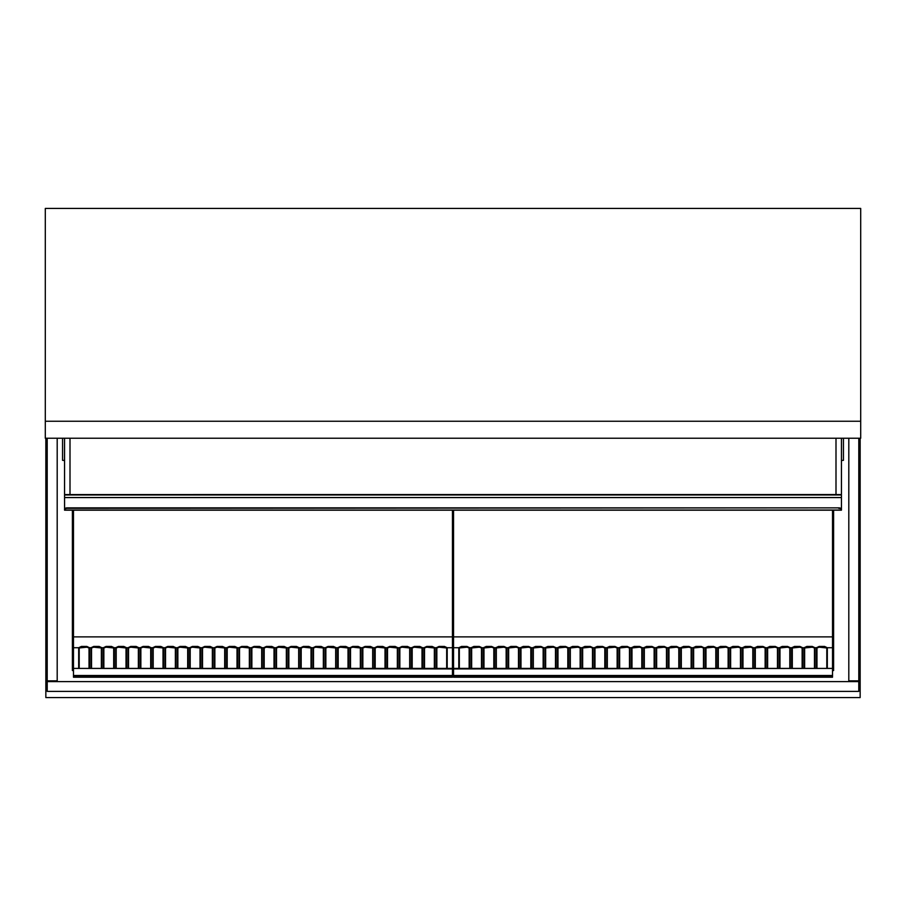 <?xml version="1.0" encoding="UTF-8"?>
<svg xmlns="http://www.w3.org/2000/svg" width="906" height="906" viewBox="0 0 906 906"><rect width="100%" height="100%" fill="white"/><g stroke="black" fill="none" stroke-linecap="round" stroke-linejoin="round"><path stroke-width="1.36" d="M45.844 438.244L45.844 697.563L860.156 697.563L860.156 438.244M47.474 680.848L47.474 681.606M858.526 681.606L858.526 680.848M849.681 681.606L849.681 680.848M833.611 510.18L833.611 670.531L832.523 670.531M453.544 670.531L452.456 670.531M73.477 670.531L72.389 670.531L72.389 510.18M56.319 680.848L56.319 681.606M64.564 460.475L62.559 460.327L62.559 438.244M841.436 460.475L843.441 460.327L843.441 438.244M446.681 668.402L446.681 647.96L439.048 647.19L439.048 646.431L444.472 646.431L447.19 647.733L447.19 668.402M444.472 647.19L444.472 646.431M439.048 647.19L436.851 647.96L436.851 668.402M436.33 668.402L436.33 647.733L439.048 646.431M434.348 668.402L434.348 647.96L426.715 647.19L426.715 646.431L432.139 646.431L434.857 647.733L434.857 668.402M432.139 647.19L432.139 646.431M426.715 647.19L424.518 647.96L424.518 668.402M423.997 668.402L423.997 647.733L426.715 646.431M422.015 668.402L422.015 647.96L414.382 647.19L414.382 646.431L419.806 646.431L422.524 647.733L422.524 668.402M419.806 647.19L419.806 646.431M414.382 647.19L412.185 647.96L412.185 668.402M411.664 668.402L411.664 647.733L414.382 646.431M409.682 668.402L409.682 647.96L402.049 647.19L402.049 646.431L407.474 646.431L410.192 647.733L410.192 668.402M407.474 647.19L407.474 646.431M402.049 647.19L399.852 647.96L399.852 668.402M399.331 668.402L399.331 647.733L402.049 646.431M397.349 668.402L397.349 647.96L389.716 647.19L389.716 646.431L395.141 646.431L397.859 647.733L397.859 668.402M395.141 647.19L395.141 646.431M389.716 647.19L387.519 647.96L387.519 668.402M386.998 668.402L386.998 647.733L389.716 646.431M385.016 668.402L385.016 647.96L377.383 647.19L377.383 646.431L382.808 646.431L385.526 647.733L385.526 668.402M382.808 647.19L382.808 646.431M377.383 647.19L375.186 647.96L375.186 668.402M374.665 668.402L374.665 647.733L377.383 646.431M372.683 668.402L372.683 647.96L365.05 647.19L365.05 646.431L370.486 646.431L373.193 647.733L373.193 668.402M370.486 647.19L370.486 646.431M365.05 647.19L362.853 647.96L362.853 668.402M362.332 668.402L362.332 647.733L365.05 646.431M360.35 668.402L360.35 647.96L352.717 647.19L352.717 646.431L358.153 646.431L360.86 647.733L360.86 668.402M358.153 647.19L358.153 646.431M352.717 647.19L350.52 647.96L350.52 668.402M349.999 668.402L349.999 647.733L352.717 646.431M348.017 668.402L348.017 647.96L340.384 647.19L340.384 646.431L345.82 646.431L348.527 647.733L348.527 668.402M345.82 647.19L345.82 646.431M340.384 647.19L338.187 647.96L338.187 668.402M337.678 668.402L337.678 647.733L340.384 646.431M335.684 668.402L335.684 647.96L328.051 647.19L328.051 646.431L333.487 646.431L336.194 647.733L336.194 668.402M333.487 647.19L333.487 646.431M328.051 647.19L325.854 647.96L325.854 668.402M325.345 668.402L325.345 647.733L328.051 646.431M323.351 668.402L323.351 647.96L315.718 647.19L315.718 646.431L321.154 646.431L323.861 647.733L323.861 668.402M321.154 647.19L321.154 646.431M315.718 647.19L313.521 647.96L313.521 668.402M313.012 668.402L313.012 647.733L315.718 646.431M311.018 668.402L311.018 647.96L303.385 647.19L303.385 646.431L308.821 646.431L311.528 647.733L311.528 668.402M308.821 647.19L308.821 646.431M303.385 647.19L301.188 647.96L301.188 668.402M300.679 668.402L300.679 647.733L303.385 646.431M298.686 668.402L298.686 647.96L291.053 647.19L291.053 646.431L296.489 646.431L299.195 647.733L299.195 668.402M296.489 647.19L296.489 646.431M291.053 647.19L288.855 647.96L288.855 668.402M288.346 668.402L288.346 647.733L291.053 646.431M286.353 668.402L286.353 647.96L278.72 647.19L278.72 646.431L284.156 646.431L286.862 647.733L286.862 668.402M284.156 647.19L284.156 646.431M278.72 647.19L276.523 647.96L276.523 668.402M276.013 668.402L276.013 647.733L278.72 646.431M274.02 668.402L274.02 647.96L266.387 647.19L266.387 646.431L271.823 646.431L274.529 647.733L274.529 668.402M271.823 647.19L271.823 646.431M266.387 647.19L264.19 647.96L264.19 668.402M263.68 668.402L263.68 647.733L266.387 646.431M261.687 668.402L261.687 647.96L254.054 647.19L254.054 646.431L259.49 646.431L262.196 647.733L262.196 668.402M259.49 647.19L259.49 646.431M254.054 647.19L251.857 647.96L251.857 668.402M251.347 668.402L251.347 647.733L254.054 646.431M249.354 668.402L249.354 647.96L241.721 647.19L241.721 646.431L247.157 646.431L249.863 647.733L249.863 668.402M247.157 647.19L247.157 646.431M241.721 647.19L239.524 647.96L239.524 668.402M239.014 668.402L239.014 647.733L241.721 646.431M237.021 668.402L237.021 647.96L229.388 647.19L229.388 646.431L234.824 646.431L237.531 647.733L237.531 668.402M234.824 647.19L234.824 646.431M229.388 647.19L227.191 647.96L227.191 668.402M226.681 668.402L226.681 647.733L229.388 646.431M224.688 668.402L224.688 647.96L217.055 647.19L217.055 646.431L222.491 646.431L225.209 647.733L225.209 668.402M222.491 647.19L222.491 646.431M217.055 647.19L214.858 647.96L214.858 668.402M214.348 668.402L214.348 647.733L217.055 646.431M212.355 668.402L212.355 647.96L204.722 647.19L204.722 646.431L210.158 646.431L212.876 647.733L212.876 668.402M210.158 647.19L210.158 646.431M204.722 647.19L202.525 647.96L202.525 668.402M202.015 668.402L202.015 647.733L204.722 646.431M200.022 668.402L200.022 647.96L192.4 647.19L192.4 646.431L197.825 646.431L200.543 647.733L200.543 668.402M197.825 647.19L197.825 646.431M192.4 647.19L190.192 647.96L190.192 668.402M189.682 668.402L189.682 647.733L192.4 646.431M187.689 668.402L187.689 647.96L180.068 647.19L180.068 646.431L185.492 646.431L188.21 647.733L188.21 668.402M185.492 647.19L185.492 646.431M180.068 647.19L177.859 647.96L177.859 668.402M177.35 668.402L177.35 647.733L180.068 646.431M175.356 668.402L175.356 647.96L167.735 647.19L167.735 646.431L173.159 646.431L175.877 647.733L175.877 668.402M173.159 647.19L173.159 646.431M167.735 647.19L165.526 647.96L165.526 668.402M165.017 668.402L165.017 647.733L167.735 646.431M163.023 668.402L163.023 647.96L155.402 647.19L155.402 646.431L160.826 646.431L163.544 647.733L163.544 668.402M160.826 647.19L160.826 646.431M155.402 647.19L153.193 647.96L153.193 668.402M152.684 668.402L152.684 647.733L155.402 646.431M150.69 668.402L150.69 647.96L143.069 647.19L143.069 646.431L148.493 646.431L151.211 647.733L151.211 668.402M148.493 647.19L148.493 646.431M143.069 647.19L140.86 647.96L140.86 668.402M140.351 668.402L140.351 647.733L143.069 646.431M138.358 668.402L138.358 647.96L130.736 647.19L130.736 646.431L136.16 646.431L138.878 647.733L138.878 668.402M136.16 647.19L136.16 646.431M130.736 647.19L128.527 647.96L128.527 668.402M128.018 668.402L128.018 647.733L130.736 646.431M126.025 668.402L126.025 647.96L118.403 647.19L118.403 646.431L123.828 646.431L126.546 647.733L126.546 668.402M123.828 647.19L123.828 646.431M118.403 647.19L116.195 647.96L116.195 668.402M115.685 668.402L115.685 647.733L118.403 646.431M113.692 668.402L113.692 647.96L106.07 647.19L106.07 646.431L111.495 646.431L114.213 647.733L114.213 668.402M111.495 647.19L111.495 646.431M106.07 647.19L103.862 647.96L103.862 668.402M103.352 668.402L103.352 647.733L106.07 646.431M101.359 668.402L101.359 647.96L93.737 647.19L93.737 646.431L99.162 646.431L101.88 647.733L101.88 668.402M99.162 647.19L99.162 646.431M93.737 647.19L91.529 647.96L91.529 668.402M91.019 668.402L91.019 647.733L93.737 646.431M89.026 668.402L89.026 647.96L86.829 647.19L79.196 647.96L79.196 668.402M73.477 510.18L73.477 636.873L452.456 636.873L452.456 647.733L447.19 647.733M73.477 636.873L73.477 668.402L452.456 668.424L452.456 647.733M78.686 668.402L78.686 647.733L73.477 647.733M78.686 647.733L81.404 646.431L86.829 646.431L89.547 647.733L89.547 668.402M91.019 647.733L89.547 647.733M103.352 647.733L101.88 647.733M115.685 647.733L114.213 647.733M128.018 647.733L126.546 647.733M140.351 647.733L138.878 647.733M152.684 647.733L151.211 647.733M165.017 647.733L163.544 647.733M177.35 647.733L175.877 647.733M189.682 647.733L188.21 647.733M202.015 647.733L200.543 647.733M214.348 647.733L212.876 647.733M226.681 647.733L225.209 647.733M239.014 647.733L237.531 647.733M251.347 647.733L249.863 647.733M263.68 647.733L262.196 647.733M276.013 647.733L274.529 647.733M288.346 647.733L286.862 647.733M300.679 647.733L299.195 647.733M313.012 647.733L311.528 647.733M325.345 647.733L323.861 647.733M337.678 647.733L336.194 647.733M349.999 647.733L348.527 647.733M362.332 647.733L360.86 647.733M374.665 647.733L373.193 647.733M386.998 647.733L385.526 647.733M399.331 647.733L397.859 647.733M411.664 647.733L410.192 647.733M423.997 647.733L422.524 647.733M436.33 647.733L434.857 647.733M86.829 647.19L86.829 646.431M81.404 647.19L81.404 646.431M452.456 636.873L452.456 510.18M459.319 668.402L459.319 647.96L466.952 647.19L466.952 646.431L461.528 646.431L458.81 647.733L458.81 668.402M461.528 647.19L461.528 646.431M469.67 668.402L469.67 647.733L466.952 646.431M466.952 647.19L469.149 647.96L469.149 668.402M471.652 668.402L471.652 647.96L479.285 647.19L479.285 646.431L473.861 646.431L471.143 647.733L471.143 668.402M473.861 647.19L473.861 646.431M482.003 668.402L482.003 647.733L479.285 646.431M479.285 647.19L481.482 647.96L481.482 668.402M483.985 668.402L483.985 647.96L491.618 647.19L491.618 646.431L486.194 646.431L483.476 647.733L483.476 668.402M486.194 647.19L486.194 646.431M494.336 668.402L494.336 647.733L491.618 646.431M491.618 647.19L493.815 647.96L493.815 668.402M496.318 668.402L496.318 647.96L503.951 647.19L503.951 646.431L498.526 646.431L495.809 647.733L495.809 668.402M498.526 647.19L498.526 646.431M506.669 668.402L506.669 647.733L503.951 646.431M503.951 647.19L506.148 647.96L506.148 668.402M508.651 668.402L508.651 647.96L516.284 647.19L516.284 646.431L510.859 646.431L508.141 647.733L508.141 668.402M510.859 647.19L510.859 646.431M519.002 668.402L519.002 647.733L516.284 646.431M516.284 647.19L518.481 647.96L518.481 668.402M520.984 668.402L520.984 647.96L528.617 647.19L528.617 646.431L523.192 646.431L520.474 647.733L520.474 668.402M523.192 647.19L523.192 646.431M531.335 668.402L531.335 647.733L528.617 646.431M528.617 647.19L530.814 647.96L530.814 668.402M533.317 668.402L533.317 647.96L540.95 647.19L540.95 646.431L535.514 646.431L532.807 647.733L532.807 668.402M535.514 647.19L535.514 646.431M543.668 668.402L543.668 647.733L540.95 646.431M540.95 647.19L543.147 647.96L543.147 668.402M545.65 668.402L545.65 647.96L553.283 647.19L553.283 646.431L547.847 646.431L545.14 647.733L545.14 668.402M547.847 647.19L547.847 646.431M556.001 668.402L556.001 647.733L553.283 646.431M553.283 647.19L555.48 647.96L555.48 668.402M557.983 668.402L557.983 647.96L565.616 647.19L565.616 646.431L560.18 646.431L557.473 647.733L557.473 668.402M560.18 647.19L560.18 646.431M568.322 668.402L568.322 647.733L565.616 646.431M565.616 647.19L567.813 647.96L567.813 668.402M570.316 668.402L570.316 647.96L577.949 647.19L577.949 646.431L572.513 646.431L569.806 647.733L569.806 668.402M572.513 647.19L572.513 646.431M580.655 668.402L580.655 647.733L577.949 646.431M577.949 647.19L580.146 647.96L580.146 668.402M582.649 668.402L582.649 647.96L590.282 647.19L590.282 646.431L584.846 646.431L582.139 647.733L582.139 668.402M584.846 647.19L584.846 646.431M592.988 668.402L592.988 647.733L590.282 646.431M590.282 647.19L592.479 647.96L592.479 668.402M594.982 668.402L594.982 647.96L602.615 647.19L602.615 646.431L597.179 646.431L594.472 647.733L594.472 668.402M597.179 647.19L597.179 646.431M605.321 668.402L605.321 647.733L602.615 646.431M602.615 647.19L604.812 647.96L604.812 668.402M607.314 668.402L607.314 647.96L614.947 647.19L614.947 646.431L609.512 646.431L606.805 647.733L606.805 668.402M609.512 647.19L609.512 646.431M617.654 668.402L617.654 647.733L614.947 646.431M614.947 647.19L617.145 647.96L617.145 668.402M619.647 668.402L619.647 647.96L627.28 647.19L627.28 646.431L621.844 646.431L619.138 647.733L619.138 668.402M621.844 647.19L621.844 646.431M629.987 668.402L629.987 647.733L627.28 646.431M627.28 647.19L629.477 647.96L629.477 668.402M631.98 668.402L631.98 647.96L639.613 647.19L639.613 646.431L634.177 646.431L631.471 647.733L631.471 668.402M634.177 647.19L634.177 646.431M642.32 668.402L642.32 647.733L639.613 646.431M639.613 647.19L641.81 647.96L641.81 668.402M644.313 668.402L644.313 647.96L651.946 647.19L651.946 646.431L646.51 646.431L643.804 647.733L643.804 668.402M646.51 647.19L646.51 646.431M654.653 668.402L654.653 647.733L651.946 646.431M651.946 647.19L654.143 647.96L654.143 668.402M656.646 668.402L656.646 647.96L664.279 647.19L664.279 646.431L658.843 646.431L656.137 647.733L656.137 668.402M658.843 647.19L658.843 646.431M666.986 668.402L666.986 647.733L664.279 646.431M664.279 647.19L666.476 647.96L666.476 668.402M668.979 668.402L668.979 647.96L676.612 647.19L676.612 646.431L671.176 646.431L668.469 647.733L668.469 668.402M671.176 647.19L671.176 646.431M679.319 668.402L679.319 647.733L676.612 646.431M676.612 647.19L678.809 647.96L678.809 668.402M681.312 668.402L681.312 647.96L688.945 647.19L688.945 646.431L683.509 646.431L680.791 647.733L680.791 668.402M683.509 647.19L683.509 646.431M691.652 668.402L691.652 647.733L688.945 646.431M688.945 647.19L691.142 647.96L691.142 668.402M693.645 668.402L693.645 647.96L701.278 647.19L701.278 646.431L695.842 646.431L693.124 647.733L693.124 668.402M695.842 647.19L695.842 646.431M703.985 668.402L703.985 647.733L701.278 646.431M701.278 647.19L703.475 647.96L703.475 668.402M705.978 668.402L705.978 647.96L713.6 647.19L713.6 646.431L708.175 646.431L705.457 647.733L705.457 668.402M708.175 647.19L708.175 646.431M716.318 668.402L716.318 647.733L713.6 646.431M713.6 647.19L715.808 647.96L715.808 668.402M718.311 668.402L718.311 647.96L725.933 647.19L725.933 646.431L720.508 646.431L717.79 647.733L717.79 668.402M720.508 647.19L720.508 646.431M728.65 668.402L728.65 647.733L725.933 646.431M725.933 647.19L728.141 647.96L728.141 668.402M730.644 668.402L730.644 647.96L738.265 647.19L738.265 646.431L732.841 646.431L730.123 647.733L730.123 668.402M732.841 647.19L732.841 646.431M740.983 668.402L740.983 647.733L738.265 646.431M738.265 647.19L740.474 647.96L740.474 668.402M742.977 668.402L742.977 647.96L750.598 647.19L750.598 646.431L745.174 646.431L742.456 647.733L742.456 668.402M745.174 647.19L745.174 646.431M753.316 668.402L753.316 647.733L750.598 646.431M750.598 647.19L752.807 647.96L752.807 668.402M755.31 668.402L755.31 647.96L762.931 647.19L762.931 646.431L757.507 646.431L754.789 647.733L754.789 668.402M757.507 647.19L757.507 646.431M765.649 668.402L765.649 647.733L762.931 646.431M762.931 647.19L765.14 647.96L765.14 668.402M767.642 668.402L767.642 647.96L775.264 647.19L775.264 646.431L769.84 646.431L767.122 647.733L767.122 668.402M769.84 647.19L769.84 646.431M777.982 668.402L777.982 647.733L775.264 646.431M775.264 647.19L777.473 647.96L777.473 668.402M779.975 668.402L779.975 647.96L787.597 647.19L787.597 646.431L782.172 646.431L779.454 647.733L779.454 668.402M782.172 647.19L782.172 646.431M790.315 668.402L790.315 647.733L787.597 646.431M787.597 647.19L789.806 647.96L789.806 668.402M792.308 668.402L792.308 647.96L799.93 647.19L799.93 646.431L794.505 646.431L791.787 647.733L791.787 668.402M794.505 647.19L794.505 646.431M802.648 668.402L802.648 647.733L799.93 646.431M799.93 647.19L802.138 647.96L802.138 668.402M804.641 668.402L804.641 647.96L812.263 647.19L812.263 646.431L806.838 646.431L804.12 647.733L804.12 668.402M806.838 647.19L806.838 646.431M814.981 668.402L814.981 647.733L812.263 646.431M812.263 647.19L814.471 647.96L814.471 668.402M816.974 668.402L816.974 647.96L819.171 647.19L826.804 647.96L826.804 668.402M469.67 647.733L471.143 647.733M482.003 647.733L483.476 647.733M494.336 647.733L495.809 647.733M506.669 647.733L508.141 647.733M519.002 647.733L520.474 647.733M531.335 647.733L532.807 647.733M543.668 647.733L545.14 647.733M556.001 647.733L557.473 647.733M568.322 647.733L569.806 647.733M580.655 647.733L582.139 647.733M592.988 647.733L594.472 647.733M605.321 647.733L606.805 647.733M617.654 647.733L619.138 647.733M629.987 647.733L631.471 647.733M642.32 647.733L643.804 647.733M654.653 647.733L656.137 647.733M666.986 647.733L668.469 647.733M679.319 647.733L680.791 647.733M691.652 647.733L693.124 647.733M703.985 647.733L705.457 647.733M716.318 647.733L717.79 647.733M728.65 647.733L730.123 647.733M740.983 647.733L742.456 647.733M753.316 647.733L754.789 647.733M765.649 647.733L767.122 647.733M777.982 647.733L779.454 647.733M790.315 647.733L791.787 647.733M802.648 647.733L804.12 647.733M814.981 647.733L816.453 647.733L816.453 668.402M827.314 668.402L827.314 647.733L824.596 646.431L819.171 646.431L816.453 647.733M827.314 647.733L832.523 647.733L832.523 668.402L453.544 668.424L453.544 647.733L458.81 647.733M832.523 510.18L832.523 647.733M832.523 636.873L453.544 636.873L453.544 647.733M824.596 647.19L824.596 646.431M819.171 647.19L819.171 646.431M453.544 636.873L453.544 510.18M452.456 676.012L73.477 676.012L73.477 677.224L452.456 677.224L452.456 668.424L73.477 668.402L452.456 668.934M73.477 676.012L73.477 668.934M73.477 675.491L452.456 675.491M453.544 676.012L832.523 676.012L832.523 677.224L453.544 677.224L453.544 668.424L832.523 668.402L453.544 668.934M832.523 676.012L832.523 668.934M832.523 675.491L453.544 675.491M64.586 509.138L64.564 494.574L836 494.551L836 438.244M64.564 509.772A2.718 1.45 0 0 1 67.282 508.311L67.282 507.858A2.718 1.45 180 0 0 64.564 509.308L64.564 510.18L841.436 510.18L841.436 438.244M841.436 494.574L836 494.574M64.564 494.574L64.564 438.244M70 494.574L70 438.244M838.718 508.311A2.718 1.45 0 0 1 841.436 509.772L841.436 509.308A2.718 1.45 180 0 0 838.718 507.858L67.282 508.311M67.282 507.858L838.718 507.858M57.191 438.244L57.191 680.848L47.203 680.848L47.203 438.244M848.809 438.244L848.809 680.848L858.797 680.848L858.797 438.244M47.225 681.606L47.225 691.38L858.775 691.38L858.775 681.606L47.225 681.606M45.3 421.245L45.3 438.244L860.7 438.244L860.7 208.437L45.3 208.437L45.3 421.245L860.7 421.245M64.564 510.055L841.436 510.055M64.564 494.959L841.436 494.959M64.564 497.564L841.436 497.564M73.477 677.224L452.456 677.224M453.544 677.224L832.523 677.224"/></g></svg>
